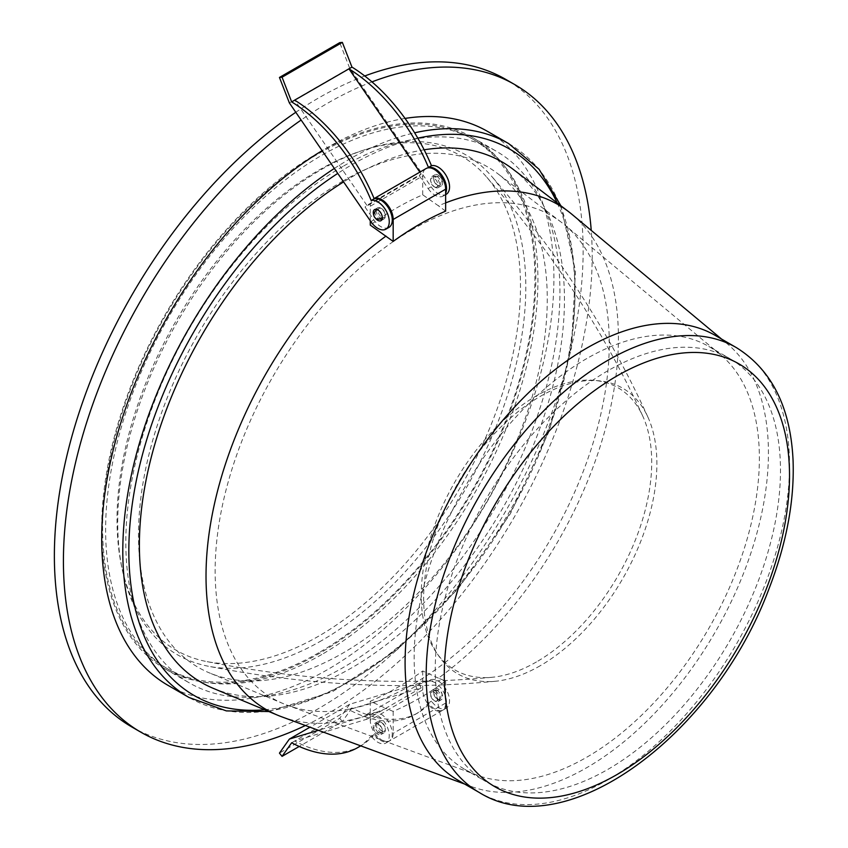 <?xml version="1.0" encoding="UTF-8"?>
<svg xmlns="http://www.w3.org/2000/svg" width="848" height="848" viewBox="0 0 848 848"><rect width="100%" height="100%" fill="white"/><g stroke="black" fill="none" stroke-linecap="round" stroke-linejoin="round"><path stroke-width="0.64" stroke-dasharray="4.24 3.18" d="M318.763 636.106A285.299 164.724 -60 0 1 206.053 661.44A285.299 164.724 -60 0 1 176.108 320.809A285.299 164.724 -60 0 1 486.074 176.416A285.299 164.724 -60 0 1 496.854 409.764A285.299 164.724 -60 0 1 318.763 636.106M318.763 652.759A305.683 176.49 -60 0 1 165.922 667.895A305.683 176.49 -60 0 1 165.911 314.915A305.683 176.49 -60 0 1 471.605 138.436A305.683 176.49 -60 0 1 518.457 383.381A305.683 176.49 -60 0 1 318.763 652.759M321.774 654.497A305.683 176.49 -60 0 1 168.932 669.634A305.683 176.49 -60 0 1 168.932 316.664A305.683 176.49 -60 0 1 474.615 140.174A305.683 176.49 -60 0 1 521.467 385.119A305.683 176.49 -60 0 1 321.774 654.497M321.774 640.516A288.564 166.6 -60 0 1 208.067 666.189A288.564 166.6 -60 0 1 177.497 321.604A288.564 166.6 -60 0 1 491.193 175.79A288.564 166.6 -60 0 1 501.825 411.81A288.564 166.6 -60 0 1 321.774 640.516M540.261 665.712A164.925 95.22 -60 0 1 495.486 681.241A164.925 95.22 -60 0 1 457.803 483.434A164.925 95.22 -60 0 1 647.946 417.174A164.925 95.22 -60 0 1 540.261 665.712M536.477 661.928A162.975 94.096 -60 0 1 491.946 677.298A162.975 94.096 -60 0 1 454.984 481.812A162.975 94.096 -60 0 1 642.763 416.082A162.975 94.096 -60 0 1 536.477 661.928M388.914 227.412A16.197 9.349 -120 0 1 373.873 219.897L365.053 207.05L419.325 175.716L428.134 188.563L431.155 186.825L349.662 68.105L289.369 102.915M349.662 68.105L339.741 42.644M376.342 210.018A6.392 3.689 -120 0 0 380.816 218.604A6.392 3.689 -120 0 0 381.494 218.932M382.13 219.134A6.392 3.689 -120 0 0 384.017 218.911A6.392 3.689 -120 0 0 384.017 211.534A6.392 3.689 -120 0 0 377.614 207.845A6.392 3.689 -120 0 0 376.491 209.361M419.325 175.716L421.149 174.01L366.887 205.333L365.053 207.05M366.887 205.333L294.68 100.159M374.169 216.145A6.392 3.689 -120 0 0 375.102 217.745M419.855 172.133L421.149 174.01M435.077 187.27A6.392 3.689 -120 0 0 438.278 187.588A6.392 3.689 -120 0 0 439.253 182.458A6.392 3.689 -120 0 0 435.077 176.829A6.392 3.689 -120 0 0 431.886 176.511A6.392 3.689 -120 0 0 430.901 181.631A6.392 3.689 -120 0 0 435.077 187.27M428.134 188.563A16.197 9.349 -120 0 0 443.175 196.079A16.197 9.349 -120 0 0 445.635 193.291M431.155 186.825A16.197 9.349 -120 0 0 446.196 194.34M438.098 175.091A6.392 3.689 60 0 1 442.274 180.719A6.392 3.689 60 0 1 441.289 185.85A6.392 3.689 60 0 1 434.897 182.15A6.392 3.689 60 0 1 434.897 174.773A6.392 3.689 60 0 1 438.098 175.091M428.463 702.907L431.473 701.169A139.337 80.443 60 0 1 417.969 712.818A139.337 80.443 60 0 1 351.962 707.953L348.952 709.691A139.337 80.443 60 0 0 414.958 714.567A139.337 80.443 60 0 0 428.463 702.907A16.197 9.349 60 0 0 443.175 709.967A16.197 9.349 60 0 0 443.705 692.212A16.197 9.349 60 0 0 428.134 681.4L419.325 684.06L365.053 715.394L373.873 712.733L370.862 714.472L318.435 730.308M428.134 681.4L431.155 679.661L349.662 704.275L309.965 727.192M349.662 704.275L339.741 718.298L279.448 753.109M339.741 718.298L342.348 721.553L299.206 746.463M351.962 707.953L342.348 721.553M419.325 684.06L421.149 687.887L348.952 709.691L291.67 742.763M373.873 712.733A16.197 9.349 60 0 1 389.444 723.535A16.197 9.349 60 0 1 388.914 741.29A16.197 9.349 60 0 1 374.191 734.23L371.18 735.979A139.337 80.443 60 0 1 360.591 745.805M374.191 734.23A139.337 80.443 60 0 1 360.75 745.858M360.697 745.89A139.337 80.443 60 0 1 294.68 741.025L366.887 719.221L365.053 715.394M370.862 714.472A16.197 9.349 60 0 1 386.423 725.284A16.197 9.349 60 0 1 385.904 743.028A16.197 9.349 60 0 1 371.18 735.979M380.816 722.04A6.392 3.689 60 0 1 384.992 727.679A6.392 3.689 60 0 1 384.017 732.799A6.392 3.689 60 0 1 377.614 729.11A6.392 3.689 60 0 1 377.614 721.722A6.392 3.689 60 0 1 380.816 722.04M377.805 723.779A6.392 3.689 60 0 1 381.982 729.418A6.392 3.689 60 0 1 380.996 734.538A6.392 3.689 60 0 1 374.604 730.849A6.392 3.689 60 0 1 374.604 723.461A6.392 3.689 60 0 1 377.805 723.779M421.149 687.887L366.887 719.221M435.077 690.707A6.392 3.689 60 0 1 439.253 696.346A6.392 3.689 60 0 1 438.278 701.476A6.392 3.689 60 0 1 435.077 701.158A6.392 3.689 60 0 1 430.901 695.519A6.392 3.689 60 0 1 431.886 690.399A6.392 3.689 60 0 1 435.077 690.707M431.155 679.661A16.197 9.349 60 0 1 446.716 690.473A16.197 9.349 60 0 1 446.196 708.218A16.197 9.349 60 0 1 431.473 701.169M438.098 699.409A6.392 3.689 -120 0 0 441.289 699.727A6.392 3.689 -120 0 0 441.289 692.35A6.392 3.689 -120 0 0 434.897 688.65A6.392 3.689 -120 0 0 433.911 693.781A6.392 3.689 -120 0 0 438.098 699.409M281.621 716.772A291.606 168.36 120 0 0 385.988 708.419L393.175 711.398A290.175 167.533 120 0 0 445.497 681.209A290.175 167.533 120 0 0 445.635 681.114L438.437 678.135A291.606 168.36 120 0 0 603.797 434.536A291.606 168.36 120 0 0 571.785 214.194M445.635 202.873A291.606 168.36 120 0 0 438.437 205.81L422.717 194.817A293.938 169.706 120 0 0 370.269 225.102M445.635 211.141L438.437 205.81M458.302 780.383A256.912 148.326 120 0 0 471.711 786.658A256.912 148.326 120 0 0 609.871 752.621A256.912 148.326 120 0 0 755.557 537.992A256.912 148.326 120 0 0 727.351 343.875A256.912 148.326 120 0 0 715.214 335.395M438.437 678.135L422.717 670.98A293.938 169.706 -60 0 1 370.269 701.275L385.988 708.419M213.219 688.332A300.563 173.533 120 0 0 378.738 650.278A300.563 173.533 120 0 0 550.331 395.73A300.563 173.533 120 0 0 512.955 169.176M424.127 149.799A300.563 173.533 120 0 0 351.92 176.893A300.563 173.533 120 0 0 343.578 181.896M371.965 81.885A373.894 215.869 120 0 0 327.805 103.096A373.894 215.869 120 0 0 301.125 120.056M305.397 725.506A373.894 215.869 120 0 0 591.236 230.412M405.047 118.423A319.749 184.61 120 0 0 327.805 147.308A319.749 184.61 120 0 0 322.134 150.658M167.925 685.301A319.749 184.61 120 0 0 487.685 500.691A319.749 184.61 120 0 0 487.674 131.472M364.735 75.981A373.894 215.869 120 0 0 318.763 97.88A373.894 215.869 120 0 0 295.793 112.286M131.811 726.969A373.894 215.869 120 0 0 505.705 511.1A373.894 215.869 120 0 0 505.705 79.362M318.763 152.523A306.965 177.221 120 0 0 118.222 423.025A306.965 177.221 120 0 0 165.275 668.998A306.965 177.221 120 0 0 472.241 491.776A306.965 177.221 120 0 0 472.241 137.323A306.965 177.221 120 0 0 318.763 152.523M342.878 166.452A306.965 177.221 120 0 0 142.347 436.953A306.965 177.221 120 0 0 189.401 682.926A306.965 177.221 120 0 0 496.356 505.694A306.965 177.221 120 0 0 496.356 151.251A306.965 177.221 120 0 0 342.878 166.452M342.878 181.08A289.051 166.886 120 0 0 151.251 445.624A289.051 166.886 120 0 0 209.551 672.952A289.051 166.886 120 0 0 487.399 500.532A289.051 166.886 120 0 0 497.797 173.692A289.051 166.886 120 0 0 342.878 181.08M412.213 229.564A278.685 160.897 120 0 0 227.455 484.632A278.685 160.897 120 0 0 283.667 703.808A278.685 160.897 120 0 0 287.355 705.25A278.685 160.897 120 0 0 551.56 537.568A278.685 160.897 120 0 0 564.673 224.921A278.685 160.897 120 0 0 561.577 222.452A278.685 160.897 120 0 0 412.213 229.564M586.763 358.566A244.118 140.948 120 0 0 427.286 573.693A244.118 140.948 120 0 0 464.704 769.306A244.118 140.948 120 0 0 477.392 775.252A244.118 140.948 120 0 0 708.822 628.368A244.118 140.948 120 0 0 720.312 354.496A244.118 140.948 120 0 0 708.822 346.472A244.118 140.948 120 0 0 586.763 358.566M607.868 370.746A244.118 140.948 120 0 0 448.38 585.873A244.118 140.948 120 0 0 485.809 781.496A244.118 140.948 120 0 0 729.927 640.547A244.118 140.948 120 0 0 729.927 358.662A244.118 140.948 120 0 0 607.868 370.746M422.717 194.817L422.717 175.96A16.197 9.349 -120 0 1 426.078 168.54M370.269 220.766L370.269 206.244L422.717 175.96M434.176 186.772A5.141 2.968 -120 0 0 436.752 187.026A5.141 2.968 -120 0 0 436.752 181.09A5.141 2.968 -120 0 0 431.6 178.112A5.141 2.968 -120 0 0 430.816 182.235A5.141 2.968 -120 0 0 434.176 186.772M381.717 208.65A5.141 2.968 -120 0 0 379.151 208.396A5.141 2.968 -120 0 0 379.151 214.343A5.141 2.968 -120 0 0 384.292 217.311A5.141 2.968 -120 0 0 385.077 213.187A5.141 2.968 -120 0 0 381.717 208.65M374.116 198.57A16.197 9.349 -120 0 0 373.618 198.824A16.197 9.349 -120 0 0 370.269 206.244M393.175 711.398L393.175 733.35A16.197 9.349 60 0 1 389.815 740.77A16.197 9.349 60 0 1 377.339 736.435A16.197 9.349 60 0 1 370.269 720.122L422.717 689.837A16.197 9.349 60 0 0 429.788 706.14A16.197 9.349 60 0 0 442.274 710.486L389.815 740.77M445.635 681.114L445.635 703.066A16.197 9.349 60 0 1 442.274 710.486M370.269 701.275L370.269 720.122M381.717 730.944A5.141 2.968 -120 0 0 384.292 731.199A5.141 2.968 -120 0 0 384.292 725.252A5.141 2.968 -120 0 0 379.151 722.284A5.141 2.968 -120 0 0 378.356 726.407A5.141 2.968 -120 0 0 381.717 730.944M434.176 692.254A5.141 2.968 60 0 1 437.536 696.791A5.141 2.968 60 0 1 436.752 700.914A5.141 2.968 60 0 1 431.6 697.936A5.141 2.968 60 0 1 431.6 692A5.141 2.968 60 0 1 434.176 692.254M422.717 670.98L422.717 689.837M373.873 219.897L370.862 221.635M736.318 347.585A256.912 148.326 -60 0 1 736.318 644.236A256.912 148.326 -60 0 1 479.406 792.573M417.81 138.16A315.488 182.15 120 0 0 351.92 164.713A315.488 182.15 120 0 0 337.758 173.405M264.597 709.765A315.488 182.15 120 0 0 509.669 513.379A315.488 182.15 120 0 0 557.2 202.948M334.345 168.445A319.749 184.61 -60 0 1 348.91 159.488A319.749 184.61 -60 0 1 414.619 132.818M508.779 143.651A319.749 184.61 -60 0 1 508.779 512.87A319.749 184.61 -60 0 1 189.03 697.48M381.282 219.049A5.141 2.968 60 0 1 378.706 218.795A5.141 2.968 60 0 1 375.346 214.268A5.141 2.968 60 0 1 376.13 210.145M378.187 210.134A5.141 2.968 60 0 1 378.706 210.399A5.141 2.968 60 0 1 382.31 217.279M437.186 176.628A5.141 2.968 -120 0 0 434.621 176.373A5.141 2.968 -120 0 0 433.826 180.497A5.141 2.968 -120 0 0 437.186 185.034A5.141 2.968 -120 0 0 439.762 185.288A5.141 2.968 -120 0 0 440.547 181.165A5.141 2.968 -120 0 0 437.186 176.628M445.635 703.066L393.175 733.35M378.706 732.683A5.141 2.968 60 0 1 375.346 728.146A5.141 2.968 60 0 1 376.13 724.022A5.141 2.968 60 0 1 381.282 726.99A5.141 2.968 60 0 1 381.282 732.937A5.141 2.968 60 0 1 378.706 732.683M437.186 690.516A5.141 2.968 -120 0 0 434.621 690.261A5.141 2.968 -120 0 0 434.621 696.197A5.141 2.968 -120 0 0 439.762 699.176A5.141 2.968 -120 0 0 440.547 695.053A5.141 2.968 -120 0 0 437.186 690.516M474.615 140.174L471.605 138.436M168.932 669.634L165.922 667.895M495.486 681.241C402.228 690.346 306.414 685.322 208.067 666.189M647.946 417.174C609.193 331.854 556.945 251.39 491.193 175.79M491.946 677.298C399.122 686.032 303.817 680.753 206.053 661.44M642.763 416.082C603.914 331.324 551.688 251.432 486.074 176.416M443.175 196.079L445.635 194.669M438.278 187.588L441.289 185.85M431.886 176.511L434.897 174.773M380.996 220.66L384.017 218.911M374.604 209.583L377.614 207.845M388.914 741.29L385.904 743.028M414.958 714.567L417.969 712.818M443.175 709.967L446.196 708.218M438.278 701.476L441.289 699.727M431.886 690.399L434.897 688.65M380.996 734.538L384.017 732.799M374.604 723.461L377.614 721.722M727.351 343.875L721.616 339.094M471.711 786.658L464.704 784.082M165.275 668.998L189.401 682.926M472.241 137.323L496.356 151.251M561.577 222.452L497.797 173.692M283.667 703.808L209.551 672.952M720.312 354.496L564.673 224.921M477.392 775.252L287.355 705.25M464.704 769.306L485.809 781.496M708.822 346.472L729.927 358.662M560.846 205.725L575.495 270.894L571.425 348.199L549.091 431.409L510.358 513.761L458.408 588.491L397.511 649.451L332.586 691.639L268.816 711.536M382.268 218.477L384.292 217.311M377.127 209.562L379.151 208.396M436.752 187.026L439.762 185.288C442.9 181.345 442.751 178.387 439.317 176.416L434.621 176.373L431.6 178.112M379.151 722.284L376.13 724.022C372.897 727.679 373.046 730.637 376.576 732.895L381.282 732.937L384.292 731.199M436.752 700.914L439.762 699.176C442.995 695.519 442.857 692.562 439.317 690.304L434.621 690.261L431.6 692"/><path stroke-width="1.27" d="M385.904 229.151A16.197 9.349 -120 0 0 386.561 211.64A16.197 9.349 -120 0 0 371.18 200.499L374.191 198.761A16.197 9.349 -120 0 1 389.571 209.901A16.197 9.349 -120 0 1 388.914 227.412L385.904 229.151A16.197 9.349 -120 0 1 370.862 221.635L289.369 102.915L279.448 77.454L282.055 77.21L342.348 42.4L339.741 42.644L279.448 77.454M445.635 193.291A16.197 9.349 -120 0 0 442.264 175.886A16.197 9.349 -120 0 0 428.463 167.427A139.337 80.443 -120 0 0 348.952 68.836L291.67 101.898L282.055 77.21M419.855 172.133L348.952 68.836L351.962 67.087L342.348 42.4M371.18 200.499A139.337 80.443 -120 0 0 291.67 101.898M374.191 198.761A139.337 80.443 -120 0 0 294.68 100.159M381.494 218.932A6.392 3.689 -120 0 0 382.13 219.134M376.491 209.361A6.392 3.689 -120 0 0 376.342 210.018M375.102 217.745A6.392 3.689 -120 0 0 377.805 220.342A6.392 3.689 -120 0 0 380.996 220.66A6.392 3.689 -120 0 0 380.996 213.272A6.392 3.689 -120 0 0 374.604 209.583A6.392 3.689 -120 0 0 374.169 216.145M428.463 167.427L431.473 165.689A139.337 80.443 -120 0 0 351.962 67.087M445.635 194.669L446.196 194.34A16.197 9.349 -120 0 0 446.854 176.829A16.197 9.349 -120 0 0 431.473 165.689M318.435 730.308L289.369 739.085L279.448 753.109L282.055 756.363L299.206 746.463M309.965 727.192L289.369 739.085M360.591 745.805A139.337 80.443 60 0 1 357.676 747.629A139.337 80.443 60 0 1 291.67 742.763L282.055 756.363M360.75 745.858A139.337 80.443 60 0 1 360.697 745.89L357.676 747.629M721.616 339.094L571.785 214.194A291.606 168.36 120 0 0 568.446 211.534A291.606 168.36 120 0 0 445.635 202.873M370.269 220.766L370.269 225.102L393.175 241.426A290.175 167.533 -60 0 1 445.635 211.141L445.635 189.189A16.197 9.349 -120 0 0 438.554 172.886A16.197 9.349 -120 0 0 426.078 168.54L374.106 198.549M385.988 236.094A291.606 168.36 120 0 0 214.735 502.652A291.606 168.36 120 0 0 277.656 715.214A291.606 168.36 120 0 0 281.621 716.772L464.704 784.082M736.318 347.585L715.214 335.395A256.912 148.326 120 0 0 586.763 348.125A256.912 148.326 120 0 0 418.923 574.52A256.912 148.326 120 0 0 458.302 780.383L479.406 792.573A256.912 148.326 -60 0 1 440.027 586.699A256.912 148.326 -60 0 1 607.868 360.305A256.912 148.326 -60 0 1 736.318 347.585C771.638 369.622 790.548 407.178 793.06 460.252C794.555 500.765 786.488 543.738 768.85 589.159C714.864 734.495 565.786 846.505 479.406 792.573M568.446 211.534L512.955 169.176A300.563 173.533 120 0 0 424.127 149.799M343.578 181.896A300.563 173.533 120 0 0 151.262 457.273A300.563 173.533 120 0 0 213.219 688.332L277.656 715.214M301.125 120.056A373.894 215.869 120 0 0 78.747 449.747A373.894 215.869 120 0 0 140.853 732.195A373.894 215.869 120 0 0 305.397 725.506M591.236 230.412A373.894 215.869 120 0 0 514.747 84.577A373.894 215.869 120 0 0 371.965 81.885M322.134 150.658A319.749 184.61 120 0 0 117.851 432.724A319.749 184.61 120 0 0 167.925 685.301L189.03 697.48A319.749 184.61 -60 0 1 137.334 450.627A319.749 184.61 -60 0 1 334.345 168.445M414.619 132.818A319.749 184.61 -60 0 1 508.779 143.651L487.674 131.472A319.749 184.61 120 0 0 405.047 118.423M295.793 112.286A373.894 215.869 120 0 0 70.331 442.137A373.894 215.869 120 0 0 131.811 726.969L140.853 732.195M514.747 84.577L505.705 79.362A373.894 215.869 120 0 0 364.735 75.981M393.175 241.426L393.175 219.473A16.197 9.349 -120 0 0 386.412 203.499A16.197 9.349 -120 0 0 374.116 198.57M616.909 375.971A244.118 140.948 120 0 0 467.418 761.271A244.118 140.948 120 0 0 766.401 588.65A244.118 140.948 120 0 0 616.909 375.971M337.758 173.405A315.488 182.15 120 0 0 132.023 505.853A315.488 182.15 120 0 0 264.597 709.765M557.2 202.948A315.488 182.15 120 0 0 417.81 138.16M445.635 189.189L393.175 219.473M377.127 209.562L376.13 210.145A5.141 2.968 60 0 1 378.187 210.134M382.31 217.279A5.141 2.968 60 0 1 381.282 219.049L382.268 218.477M508.779 143.651L539.052 169.261L560.846 205.725M268.816 711.536L226.342 710.9L189.03 697.48M376.13 210.145C372.897 213.791 373.046 216.749 376.576 219.007L381.282 219.049"/></g></svg>
